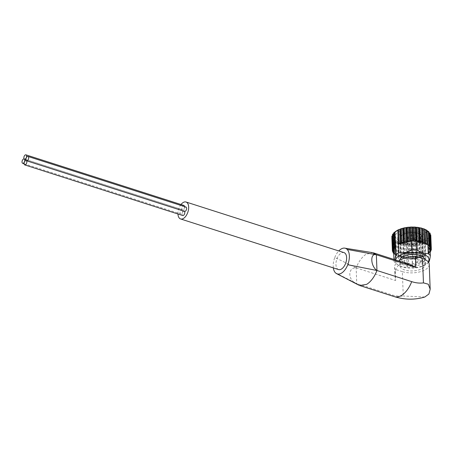 <?xml version="1.0" encoding="UTF-8"?>
<svg xmlns="http://www.w3.org/2000/svg" width="454" height="454" viewBox="0 0 454 454"><rect width="100%" height="100%" fill="white"/><g stroke="black" fill="none" stroke-linecap="round" stroke-linejoin="round"><path stroke-width="0.34" stroke-dasharray="2.27 1.7" d="M358.671 285.078L356.765 283.619L391.513 294.754C395.61 296.093 399.526 296.513 403.266 296.008L402.329 271.606A16.809 7.826 177.8 0 0 420.064 271.787A16.809 7.826 177.8 0 0 429.229 264.404M333.338 267.894A13.45 7.326 107.8 0 1 334.802 257.463L356.157 267.877C347.378 267.315 347.866 280.793 356.759 283.619L356.157 267.871A21.82 11.883 107.8 0 1 365.691 254.518L372.462 252.64M356.157 267.877L395.65 280.527L394.94 275.447C395.128 265.63 399.974 261.947 409.485 264.404M335.387 272.758L356.759 283.619M424.802 296.995L403.266 296.008M398.697 260.948A21.82 10.153 177.8 0 0 394.622 267.168A21.82 10.153 177.8 0 0 395.218 269.33L395.65 280.527M422.538 268.286A12.661 5.891 177.8 0 0 425.075 264.563A12.661 5.891 177.8 0 0 416.329 259.325A12.661 5.891 177.8 0 0 402.318 261.81A12.661 5.891 177.8 0 0 399.781 265.533A12.661 5.891 177.8 0 0 408.526 270.771A12.661 5.891 177.8 0 0 422.538 268.286M402.329 271.606L395.218 269.33M428.349 262.072A16.809 7.826 -2.2 0 1 426.692 263.882A16.809 7.826 -2.2 0 1 398.113 264.983A16.809 7.826 -2.2 0 1 395.553 259.938M428.553 262.367A18.79 8.745 -2.2 0 1 428.326 262.554A18.79 8.745 -2.2 0 1 425.404 264.387C421.199 266.918 416.931 267.888 412.612 267.31A18.79 8.745 -2.2 0 1 407.249 267.162C403.606 267.531 399.906 266.345 396.138 263.604A18.79 8.745 -2.2 0 1 394.021 261.351L394.798 259.694M398.113 264.983L396.138 263.604L395.803 254.859A18.79 8.745 -2.2 0 1 395.576 254.688A18.79 8.745 -2.2 0 1 394.571 253.786A18.79 8.745 -2.2 0 1 394.129 253.264A18.79 8.745 -2.2 0 1 393.686 252.606M394.021 261.351L393.947 259.427M407.249 267.162L406.915 258.417A18.79 8.745 -2.2 0 0 407.323 258.457L406.517 244.161L404.889 244.757L403.85 244.604L402.868 243.616L401.654 244.161L400.706 243.917L400.394 242.975L398.743 243.287L397.92 242.964L397.84 241.999L396.263 242.169L395.593 241.778L395.74 240.813L394.293 240.841L393.8 240.393L394.174 239.445L392.909 239.354L392.602 238.866L393.192 237.958L392.148 237.754L392.04 237.243L392.829 236.154L392.04 236.097L393.187 234.565L392.585 234.44L393.113 248.19M412.612 267.31L412.277 258.559A18.79 8.745 -2.2 0 1 410.751 258.593A18.79 8.745 -2.2 0 1 409.531 258.581A18.79 8.745 -2.2 0 1 407.323 258.457L407.777 258.746L407.249 244.995L406.517 244.161M428.655 262.276L428.315 253.531A18.79 8.745 -2.2 0 1 428.139 253.684L427.6 239.644A18.79 8.745 177.8 0 1 424.785 241.471L424.757 242.135L423.934 242.51L422.657 242.147L421.982 243.259L421.034 243.56L419.785 243.089L418.838 244.138L417.799 244.36L416.624 243.781L415.438 244.746L414.349 244.871L412.788 244.235L411.903 245.052L410.791 245.086L409.377 244.32L408.345 245.058L407.249 244.995M425.404 264.387L425.069 255.642A18.79 8.745 -2.2 0 0 425.324 255.511L424.785 241.471M416.346 241.199L417.237 241.386M427.413 244.644L427.032 230.377M427.396 244.717L428.105 244.961M407.056 258.286L406.438 258.269L406.915 258.417M395.803 254.859L396.285 254.938L395.479 240.62L396.019 254.745L394.821 254.592A0.789 0.369 -2.2 0 1 394.288 254.268A0.789 0.369 -2.2 0 1 394.327 254.144L394.719 253.57L394.174 239.445L394.537 253.36L393.709 253.167M428.315 253.531L430 247.05M430.188 251.993L428.968 252.458L429.388 253.06A0.789 0.369 -2.2 0 1 429.427 253.167A0.789 0.369 -2.2 0 1 428.894 253.542L428.139 253.684M430.142 250.693L430.159 251.119M430.029 247.793L429.405 233.447L430.585 234.905L429.773 235.013L430.591 236.052L430.488 236.568L429.507 236.602L430.046 237.709L429.739 238.219L428.445 238.39L428.899 239.53M403.861 257.827L402.182 257.906A0.789 0.369 -2.2 0 1 401.234 257.668L400.933 257.1L399.27 257.038A0.789 0.369 -2.2 0 1 398.447 256.714L398.379 256.124L396.79 255.92A0.789 0.369 -2.2 0 1 396.109 255.579A0.789 0.369 -2.2 0 1 396.121 255.523L396.263 255.006L406.438 258.269L405.416 258.508A0.789 0.369 -2.2 0 1 404.378 258.349L403.861 257.827L403.317 243.702M425.324 255.511L425.284 255.886A0.789 0.369 -2.2 0 1 424.462 256.26L422.799 256.425L422.509 257.009A0.789 0.369 -2.2 0 1 421.562 257.31L420.33 257.214L419.365 257.889A0.789 0.369 -2.2 0 1 418.327 258.105L417.169 257.906L415.972 258.491A0.789 0.369 -2.2 0 1 414.877 258.621L413.327 258.36L412.431 258.803A0.789 0.369 -2.2 0 1 411.318 258.837L410.422 258.451L408.872 258.808A0.789 0.369 -2.2 0 1 407.777 258.746M412.277 258.559L425.069 255.642M334.802 257.463A13.45 7.326 107.8 0 1 338.769 250.937M338.571 269.568A8.898 4.846 107.8 0 1 335.937 264.563A8.898 4.846 107.8 0 1 338.497 255.789A8.898 4.846 107.8 0 1 343.996 252.617M182.729 215.519A2.276 1.237 107.8 0 1 182.241 212.977A2.276 1.237 107.8 0 1 184.12 211.189A2.276 1.237 107.8 0 1 184.347 211.314M184.568 211.388A2.276 1.237 107.8 0 1 184.08 208.84A2.276 1.237 107.8 0 1 185.958 207.052M184.562 206.61A2.276 1.237 107.8 0 1 184.568 206.729A2.276 1.237 107.8 0 1 183.915 208.971A2.276 1.237 107.8 0 1 182.508 209.782A2.276 1.237 107.8 0 1 182.026 207.24A2.276 1.237 107.8 0 1 183.898 205.452M182.729 210.866A2.276 1.237 107.8 0 1 182.077 213.108A2.276 1.237 107.8 0 1 180.669 213.919A2.276 1.237 107.8 0 1 180.187 211.371A2.276 1.237 107.8 0 1 182.06 209.583A2.276 1.237 107.8 0 1 182.729 210.866M181.004 204.521A8.898 4.846 -72.2 0 0 177.968 213.959A8.898 4.846 -72.2 0 0 177.968 213.993M424.842 259.399A12.661 5.891 -2.2 0 1 424.893 259.836A12.661 5.891 -2.2 0 1 412.47 266.209A12.661 5.891 -2.2 0 1 399.599 260.812A12.661 5.891 -2.2 0 1 399.616 260.363M412.919 241.063L414.144 241.074M429.109 245.864L428.945 246.142L429.552 246.386M429.388 253.06L428.86 239.309L428.366 239.791L427.6 239.644M428.99 252.515L428.627 238.163L429.172 252.288M430.534 250.523L430.046 237.709L429.739 238.219L430.273 251.964M429.961 250.96L429.416 236.835L430.051 250.727M431.079 248.678L430.488 236.568L431.016 250.319M429.773 235.246L430.313 249.138L429.773 235.246M430.029 247.498L429.405 233.447L430.125 233.265M429.126 245.841L428.599 232.164L429.717 232.794M429.353 245.506L428.826 231.756L428.417 231.954L428.962 246.079M394.702 247.135L394.157 233.01L393.777 232.84L394.305 246.59M393.726 248.69L393.187 234.565L393.624 248.605M392.829 236.154L393.363 250.273L392.829 236.154M392.676 251.505L392.148 237.754L392.523 249.825M393.646 251.857L393.102 237.731L393.731 251.896M393.436 253.105L392.909 239.354L392.602 238.866L393.09 251.658M394.821 254.592L394.293 240.841L393.8 240.393L394.327 254.144M396.109 255.579L395.593 241.778L396.121 255.523M423.934 239.706A15.822 7.36 177.8 0 0 424.899 239.008A15.822 7.36 177.8 0 0 421.369 229.673A15.822 7.36 177.8 0 0 400.803 230.462A15.822 7.36 177.8 0 0 397.999 240.041A15.822 7.36 177.8 0 0 423.934 239.706M422.299 241.051A13.682 6.367 177.8 0 0 423.128 240.45A13.682 6.367 177.8 0 0 425.04 237.028A13.682 6.367 177.8 0 0 411.125 231.188A13.682 6.367 177.8 0 0 397.698 238.078A13.682 6.367 177.8 0 0 399.872 241.341A13.682 6.367 177.8 0 0 422.299 241.051M423.094 261.725A13.682 6.367 177.8 0 0 425.835 257.702A13.682 6.367 177.8 0 0 411.92 251.862A13.682 6.367 177.8 0 0 398.493 258.752A13.682 6.367 177.8 0 0 407.947 264.41A13.682 6.367 177.8 0 0 423.094 261.725M421.125 261.095A11.214 5.221 177.8 0 0 423.372 257.793A11.214 5.221 177.8 0 0 411.965 253.009A11.214 5.221 177.8 0 0 400.961 258.655A11.214 5.221 177.8 0 0 408.708 263.297A11.214 5.221 177.8 0 0 421.125 261.095M414.042 238.095A3.36 1.566 177.8 0 0 414.718 237.102A3.36 1.566 177.8 0 0 411.301 235.666A3.36 1.566 177.8 0 0 407.998 237.363A3.36 1.566 177.8 0 0 410.325 238.753A3.36 1.566 177.8 0 0 414.042 238.095M407.437 239.894A2.128 0.987 177.8 0 0 407.862 239.269A2.128 0.987 177.8 0 0 405.7 238.361A2.128 0.987 177.8 0 0 403.612 239.434A2.128 0.987 177.8 0 0 405.082 240.314A2.128 0.987 177.8 0 0 407.437 239.894M415.081 240.904A2.128 0.987 177.8 0 0 415.512 240.279A2.128 0.987 177.8 0 0 413.35 239.371A2.128 0.987 177.8 0 0 411.262 240.438A2.128 0.987 177.8 0 0 412.731 241.318A2.128 0.987 177.8 0 0 415.081 240.904M420.194 237.584A2.128 0.987 177.8 0 0 420.62 236.96A2.128 0.987 177.8 0 0 418.457 236.052A2.128 0.987 177.8 0 0 416.369 237.124A2.128 0.987 177.8 0 0 417.839 238.004A2.128 0.987 177.8 0 0 420.194 237.584M415.518 234.644A2.128 0.987 177.8 0 0 415.943 234.02A2.128 0.987 177.8 0 0 413.781 233.112A2.128 0.987 177.8 0 0 411.693 234.185A2.128 0.987 177.8 0 0 413.163 235.064A2.128 0.987 177.8 0 0 415.518 234.644M415.694 239.196A2.128 0.987 177.8 0 0 416.119 238.571A2.128 0.987 177.8 0 0 413.957 237.663A2.128 0.987 177.8 0 0 411.869 238.73A2.128 0.987 177.8 0 0 413.339 239.61A2.128 0.987 177.8 0 0 415.694 239.196M415.575 239.156A1.981 0.919 177.8 0 0 415.972 238.577A1.981 0.919 177.8 0 0 413.957 237.731A1.981 0.919 177.8 0 0 412.016 238.725A1.981 0.919 177.8 0 0 413.384 239.547A1.981 0.919 177.8 0 0 415.575 239.156M416.341 259.098A1.981 0.919 177.8 0 0 416.738 258.519A1.981 0.919 177.8 0 0 414.723 257.673A1.981 0.919 177.8 0 0 412.782 258.672A1.981 0.919 177.8 0 0 414.15 259.489A1.981 0.919 177.8 0 0 416.341 259.098M420.37 242.135A2.128 0.987 177.8 0 0 420.796 241.505A2.128 0.987 177.8 0 0 418.633 240.597A2.128 0.987 177.8 0 0 416.545 241.67A2.128 0.987 177.8 0 0 418.015 242.549A2.128 0.987 177.8 0 0 420.37 242.135M420.251 242.096A1.981 0.919 177.8 0 0 420.648 241.511A1.981 0.919 177.8 0 0 418.633 240.671A1.981 0.919 177.8 0 0 416.693 241.664A1.981 0.919 177.8 0 0 418.06 242.481A1.981 0.919 177.8 0 0 420.251 242.096M421.017 262.037A1.981 0.919 177.8 0 0 421.414 261.459A1.981 0.919 177.8 0 0 419.4 260.613A1.981 0.919 177.8 0 0 417.459 261.606A1.981 0.919 177.8 0 0 418.826 262.423A1.981 0.919 177.8 0 0 421.017 262.037M415.257 245.449A2.128 0.987 177.8 0 0 415.682 244.825A2.128 0.987 177.8 0 0 413.52 243.917A2.128 0.987 177.8 0 0 411.438 244.99A2.128 0.987 177.8 0 0 412.907 245.869A2.128 0.987 177.8 0 0 415.257 245.449M415.138 245.415A1.981 0.919 177.8 0 0 415.535 244.831A1.981 0.919 177.8 0 0 413.526 243.985A1.981 0.919 177.8 0 0 411.585 244.984A1.981 0.919 177.8 0 0 412.953 245.801A1.981 0.919 177.8 0 0 415.138 245.415M415.904 265.357A1.981 0.919 177.8 0 0 416.301 264.773A1.981 0.919 177.8 0 0 414.292 263.933A1.981 0.919 177.8 0 0 412.351 264.926A1.981 0.919 177.8 0 0 413.719 265.743A1.981 0.919 177.8 0 0 415.904 265.357M407.613 244.439A2.128 0.987 177.8 0 0 408.038 243.815A2.128 0.987 177.8 0 0 405.876 242.907A2.128 0.987 177.8 0 0 403.788 243.98A2.128 0.987 177.8 0 0 405.257 244.859A2.128 0.987 177.8 0 0 407.613 244.439M407.493 244.405A1.981 0.919 177.8 0 0 407.891 243.821A1.981 0.919 177.8 0 0 405.876 242.981A1.981 0.919 177.8 0 0 403.935 243.974A1.981 0.919 177.8 0 0 405.303 244.791A1.981 0.919 177.8 0 0 407.493 244.405M408.26 264.347A1.981 0.919 177.8 0 0 408.657 263.763A1.981 0.919 177.8 0 0 406.642 262.923A1.981 0.919 177.8 0 0 404.701 263.916A1.981 0.919 177.8 0 0 406.069 264.733A1.981 0.919 177.8 0 0 408.26 264.347M394.486 296.672A21.82 11.883 107.8 0 1 391.513 294.754M425.284 255.886L424.757 242.135M428.894 253.542L428.366 239.791M431.113 248.656L430.585 234.905M430.551 247.033L430.023 233.282M429.144 246.289L429.126 245.886M394.498 246.863L393.976 233.237M392.568 249.848L392.04 236.097M396.79 255.92L396.263 242.169M398.044 255.965L397.5 241.84M398.379 256.124L397.84 241.999M398.447 256.714L397.92 242.964M399.27 257.038L398.743 243.287M400.536 256.975L399.991 242.85M400.933 257.1L400.394 242.975M401.234 257.668L400.706 243.917M402.182 257.906L401.654 244.161M403.413 257.741L402.868 243.616M404.378 258.349L403.85 244.604M405.416 258.508L404.889 244.757M406.574 258.235L406.035 244.11M408.872 258.808L408.345 245.058M409.917 258.445L409.377 244.32M410.422 258.451L409.877 244.326M411.318 258.837L410.791 245.086M412.431 258.803L411.903 245.052M413.327 258.36L412.788 244.235M413.827 258.326L413.288 244.201M414.877 258.621L414.349 244.871M415.972 258.491L415.438 244.746M416.687 257.986L416.142 243.86M417.169 257.906L416.624 243.781M418.327 258.105L417.799 244.36M419.365 257.889L418.838 244.138M419.882 257.333L419.337 243.208M420.33 257.214L419.785 243.089M421.562 257.31L421.034 243.56M422.509 257.009L421.982 243.259M422.799 256.425L422.26 242.3M423.202 256.272L422.657 242.147M424.462 256.26L423.934 242.51M396.892 231.041A18.041 8.393 -2.2 0 1 427.889 231.869A18.041 8.393 -2.2 0 1 409.116 244.059A18.041 8.393 -2.2 0 1 396.892 231.041M420.342 240.802A11.214 5.221 177.8 0 0 422.595 237.499A11.214 5.221 177.8 0 0 411.188 232.715A11.214 5.221 177.8 0 0 400.178 238.361A11.214 5.221 177.8 0 0 407.93 243.004A11.214 5.221 177.8 0 0 420.342 240.802M419.683 239.899A10.425 4.852 177.8 0 0 412.618 232.374A10.425 4.852 177.8 0 0 401.773 239.423A10.425 4.852 177.8 0 0 419.683 239.899M394.622 267.168L394.94 275.447M426.692 263.882L428.326 262.554M345.159 248.219L344.813 248.162M425.075 264.563L424.893 259.836M399.781 265.533L399.599 260.812M429.427 253.167L428.905 239.53M428.968 252.458L428.428 238.322M430.625 250.483L430.148 238.038M429.91 250.875L429.37 236.738M431.243 248.548L430.778 236.466M430.222 249.257L429.683 235.115M429.898 247.663L429.353 233.521M428.945 246.142L428.4 232M427.39 244.74L426.851 230.609M394.719 247.192L394.174 233.055M393.777 248.775L393.232 234.633M393.459 250.392L392.92 236.245M393.788 251.987L393.243 237.845M392.988 251.618L392.511 239.218M394.742 253.514L394.197 239.371M394.288 254.268L393.766 240.637M396.291 254.91L395.746 240.779M430.182 289.209L430.165 288.892M423.128 240.45L424.899 239.008M399.872 241.341L397.999 240.041M397.698 238.078L398.493 258.752M425.04 237.028L425.835 257.702M423.372 257.793L422.595 237.499C423.31 230.189 398.907 231.126 400.178 238.361L400.961 258.655M407.998 237.363A3.36 3.36 0 0 0 413.191 240.053A3.36 3.36 0 0 0 414.718 237.102M411.693 234.185L411.869 238.73M415.943 234.02L416.119 238.571M412.016 238.725L412.782 258.672M415.972 238.577L416.738 258.519M416.369 237.124L416.545 241.67M420.62 236.96L420.796 241.505M416.693 241.664L417.459 261.606M420.648 241.511L421.414 261.459M411.262 240.438L411.438 244.99M415.512 240.279L415.682 244.825M411.585 244.984L412.351 264.926M415.535 244.831L416.301 264.773M403.612 239.434L403.788 243.98M407.862 239.269L408.038 243.815M403.935 243.974L404.701 263.916M407.891 243.821L408.657 263.763M26.366 160.654L184.12 211.189M24.096 163.758L180.669 213.919M24.306 159.053L182.06 209.583M25.935 159.626L182.508 209.782"/><path stroke-width="0.68" d="M338.769 250.937A13.45 7.326 107.8 0 1 344.819 248.145A13.45 7.326 107.8 0 1 347.179 249.428A13.45 7.326 107.8 0 1 347.764 264.716L376.962 270.499L411.716 281.633A21.82 11.883 107.8 0 1 394.486 296.672C404.815 299.867 414.922 299.975 424.802 297.007L428.916 294.016L430.188 289.209L428.281 284.204L423.463 282.887C419.74 283.398 415.824 282.978 411.716 281.633M344.813 248.162L372.456 252.64L376.355 254.756C369.925 252.668 370.458 266.163 376.962 270.499A21.82 11.883 107.8 0 1 367.428 283.858L366.639 284.363L359.738 285.515L358.671 285.078M347.179 249.428L376.355 254.756L415.847 267.406L409.485 264.404L373.387 252.838M347.764 264.716A13.45 7.326 107.8 0 1 336.527 273.62A13.45 7.326 107.8 0 1 335.387 272.758A13.45 7.326 107.8 0 1 333.338 267.894M430.165 288.892L429.229 264.404A16.809 7.826 177.8 0 0 422.526 258.491L415.421 256.209L415.847 267.406M415.421 256.209A21.82 10.153 177.8 0 0 398.697 260.948M394.798 259.694L395.706 254.87A18.79 8.745 -2.2 0 1 397.171 253.769A18.79 8.745 -2.2 0 1 398.952 252.764C403.277 253.343 407.544 252.367 411.744 249.842A18.79 8.745 -2.2 0 1 417.107 249.984C420.869 252.725 424.569 253.911 428.218 253.542A18.79 8.745 -2.2 0 1 430.335 255.795C429.836 259.512 429.274 261.674 428.655 262.276A18.79 8.745 -2.2 0 1 428.553 262.367M395.553 259.938A16.809 7.826 -2.2 0 1 398.816 256.022A16.809 7.826 -2.2 0 1 419.808 253.105A16.809 7.826 -2.2 0 1 428.349 262.072M393.947 259.427L393.686 252.606L395.366 246.125A18.79 8.745 -2.2 0 1 395.542 245.972L395.003 231.932A18.79 8.745 177.8 0 1 396.297 230.984A18.79 8.745 177.8 0 1 397.823 230.104L398.935 229.531L397.84 230.03M395.706 254.87L395.366 246.125M398.952 252.764L398.618 244.014A18.79 8.745 -2.2 0 0 398.362 244.144L397.823 230.104M411.744 249.842L411.409 241.097A18.79 8.745 -2.2 0 1 412.919 241.063A18.79 8.745 -2.2 0 1 414.144 241.074A18.79 8.745 -2.2 0 1 416.346 241.199A18.79 8.745 -2.2 0 1 416.772 241.239L417.107 249.984M428.218 253.542L427.884 244.797A18.79 8.745 -2.2 0 1 428.105 244.961A18.79 8.745 -2.2 0 1 429.109 245.864A18.79 8.745 -2.2 0 1 429.552 246.386A18.79 8.745 -2.2 0 1 430 247.05L430.335 255.795M427.884 244.797L416.772 241.239M429.552 246.386L430.244 246.545A0.789 0.369 -2.2 0 1 430.653 246.845A0.789 0.369 -2.2 0 1 430.551 247.033L430.017 247.504M430.159 251.119L430.574 251.459A0.789 0.369 -2.2 0 1 430.67 251.629A0.789 0.369 -2.2 0 1 430.273 251.964L430.188 251.993M430.029 247.793L431.011 248.145A0.789 0.369 -2.2 0 1 431.294 248.412A0.789 0.369 -2.2 0 1 431.113 248.656L430.222 249.257L431.118 249.802A0.789 0.369 -2.2 0 1 431.3 250.023A0.789 0.369 -2.2 0 1 431.016 250.319L430.142 250.693M428.105 244.961L428.854 245.058A0.789 0.369 -2.2 0 1 429.393 245.387A0.789 0.369 -2.2 0 1 429.353 245.506L429.109 245.864M417.237 241.386L418.259 241.148A0.789 0.369 -2.2 0 1 419.297 241.301L419.814 241.823L419.275 227.698L423.877 228.867L427.032 230.377L427.555 244.014M419.814 241.823L421.494 241.744A0.789 0.369 -2.2 0 1 422.441 241.988L423.145 242.68L424.405 242.618A0.789 0.369 -2.2 0 1 425.228 242.941L425.636 243.69L426.885 243.736A0.789 0.369 -2.2 0 1 427.566 244.07A0.789 0.369 -2.2 0 1 427.56 244.127L427.413 244.644M414.144 241.074L414.803 240.847A0.789 0.369 -2.2 0 1 415.892 240.909L416.346 241.199M398.362 244.144L398.391 243.775A0.789 0.369 -2.2 0 1 399.214 243.401L400.473 243.384L399.934 229.259L401.972 228.453L400.553 228.907M411.409 241.097L398.618 244.014M400.473 243.384L401.166 242.652A0.789 0.369 -2.2 0 1 402.113 242.351L403.345 242.442L404.31 241.772A0.789 0.369 -2.2 0 1 405.343 241.551L406.506 241.749L407.703 241.165A0.789 0.369 -2.2 0 1 408.799 241.034L410.348 241.295L411.245 240.853A0.789 0.369 -2.2 0 1 412.357 240.819L412.919 241.063M393.709 253.167L393.436 253.105A0.789 0.369 -2.2 0 1 393.033 252.804A0.789 0.369 -2.2 0 1 393.13 252.617L393.731 251.896M393.368 250.279L392.568 249.848A0.789 0.369 -2.2 0 1 392.387 249.626A0.789 0.369 -2.2 0 1 392.67 249.331L393.777 248.775L393.113 248.19A0.789 0.369 -2.2 0 1 393.016 248.02A0.789 0.369 -2.2 0 1 393.419 247.685L394.719 247.192L394.305 246.59A0.789 0.369 -2.2 0 1 394.265 246.482A0.789 0.369 -2.2 0 1 394.798 246.108L395.542 245.972M393.737 252.083L392.676 251.505A0.789 0.369 -2.2 0 1 392.392 251.238A0.789 0.369 -2.2 0 1 392.568 250.994L393.374 250.512M186.026 202.007L343.996 252.617A8.898 4.846 107.8 0 1 346.629 257.617A8.898 4.846 107.8 0 1 344.075 266.396A8.898 4.846 107.8 0 1 338.571 269.568L180.596 218.964A8.898 4.846 -72.2 0 0 187.928 211.967A8.898 4.846 -72.2 0 0 186.026 202.007A8.898 4.846 -72.2 0 0 181.004 204.521M184.347 211.314A2.276 1.237 107.8 0 1 184.789 212.466A2.276 1.237 107.8 0 1 184.137 214.708A2.276 1.237 107.8 0 1 182.729 215.519L24.76 164.916A2.276 1.237 107.8 0 1 24.272 162.373A2.276 1.237 107.8 0 1 26.145 160.585A2.276 1.237 107.8 0 1 26.82 161.862A2.276 1.237 107.8 0 1 26.167 164.104A2.276 1.237 107.8 0 1 24.76 164.916M27.983 156.448L185.958 207.052A2.276 1.237 107.8 0 1 186.628 208.335A2.276 1.237 107.8 0 1 185.975 210.577A2.276 1.237 107.8 0 1 184.568 211.388L26.599 160.784A2.276 1.237 107.8 0 1 26.111 158.236A2.276 1.237 107.8 0 1 27.983 156.448A2.276 1.237 107.8 0 1 28.659 157.731A2.276 1.237 107.8 0 1 28.006 159.973A2.276 1.237 107.8 0 1 26.599 160.784M25.929 154.848A2.276 1.237 107.8 0 1 26.599 156.125A2.276 1.237 107.8 0 1 25.946 158.367A2.276 1.237 107.8 0 1 24.539 159.178A2.276 1.237 107.8 0 1 24.051 156.636A2.276 1.237 107.8 0 1 25.929 154.848L183.898 205.452A2.276 1.237 107.8 0 1 184.562 206.61M177.968 213.993A8.898 4.846 -72.2 0 0 180.596 218.964M399.616 260.363A12.661 5.891 -2.2 0 1 402.136 257.083A12.661 5.891 -2.2 0 1 415.694 254.552A12.661 5.891 -2.2 0 1 424.842 259.399M431.011 248.145L430.585 234.905M430.244 246.545L429.717 232.794L430.023 233.282M427.651 244.723L427.118 230.78L428.865 231.756L429.393 245.387M425.228 242.941L424.757 229.401L425.296 243.526M424.706 229.185L423.644 228.771L424.405 242.618M422.441 241.988L422.197 228.424L422.742 242.549M421.987 228.237L420.591 227.88L420.966 227.993L421.494 241.744M419.297 241.301L418.77 227.55L419.275 227.698L415.365 227.159L416.074 227.244L416.613 241.222M418.94 227.55L417.283 227.301L417.731 227.397L418.259 241.148M413.747 241.068L413.214 227.085L415.365 227.159L415.892 240.909M415.648 227.136L413.827 227.034L414.269 227.096L414.803 240.847M413.214 227.085L411.829 227.068L412.714 227.079L413.248 241.063M410.348 241.295L409.803 227.17L411.829 227.068L412.357 240.819M406.988 241.67L406.444 227.545L410.711 227.102L411.245 240.853M408.799 241.034L408.271 227.284L408.702 227.193L406.875 227.409M403.793 242.322L403.254 228.197L403.782 228.022L407.176 227.414L407.703 241.165M405.343 241.551L404.815 227.8L405.257 227.675L403.589 228.027M402.113 242.351L401.586 228.6L403.782 228.022L404.31 241.772M400.876 243.231L400.332 229.105L400.638 228.901L401.166 242.652M399.214 243.401L398.686 229.65L399.934 229.259M394.265 246.482L393.737 232.845L395.003 231.932M393.777 232.84L394.271 232.363L394.798 246.108M393.016 248.02L392.494 234.434L393.976 233.237M392.04 236.097L392.67 249.331M24.76 160.262A2.276 1.237 107.8 0 1 24.107 162.504A2.276 1.237 107.8 0 1 22.7 163.315A2.276 1.237 107.8 0 1 22.212 160.767A2.276 1.237 107.8 0 1 24.09 158.979A2.276 1.237 107.8 0 1 24.76 160.262M430.574 251.459L430.534 250.523M431.118 249.802L431.079 248.678M430.04 247.799L430.029 247.498M428.854 245.058L428.326 231.307M426.885 243.736L426.357 229.985L427.038 230.377L427.566 244.07M425.636 243.69L425.092 229.565M423.145 242.68L422.6 228.555M420.262 241.914L419.723 227.789M417.095 241.341L416.556 227.295M409.849 241.329L409.304 227.204M406.506 241.749L405.961 227.624M403.345 242.442L402.8 228.317M398.391 243.775L397.863 230.025M394.52 247.362L394.498 246.863M393.419 247.685L392.892 233.935M393.635 248.923L393.624 248.605M392.568 250.994L392.523 249.825M393.13 252.617L393.09 251.658M376.962 270.499L376.355 254.756M423.463 282.887L422.526 258.491M359.733 285.538L394.486 296.672M358.677 285.078L336.527 273.614M430.67 251.629L430.625 250.483M431.3 250.023L431.243 248.548M431.294 248.412L430.772 234.854M430.653 246.845L430.131 233.265M392.387 249.626L391.864 236.069M392.392 251.238L391.87 237.68M393.033 252.804L392.988 251.618M410.32 227.074L412.204 227.017M22.7 163.315L24.096 163.758M24.539 159.178L25.935 159.626"/></g></svg>
